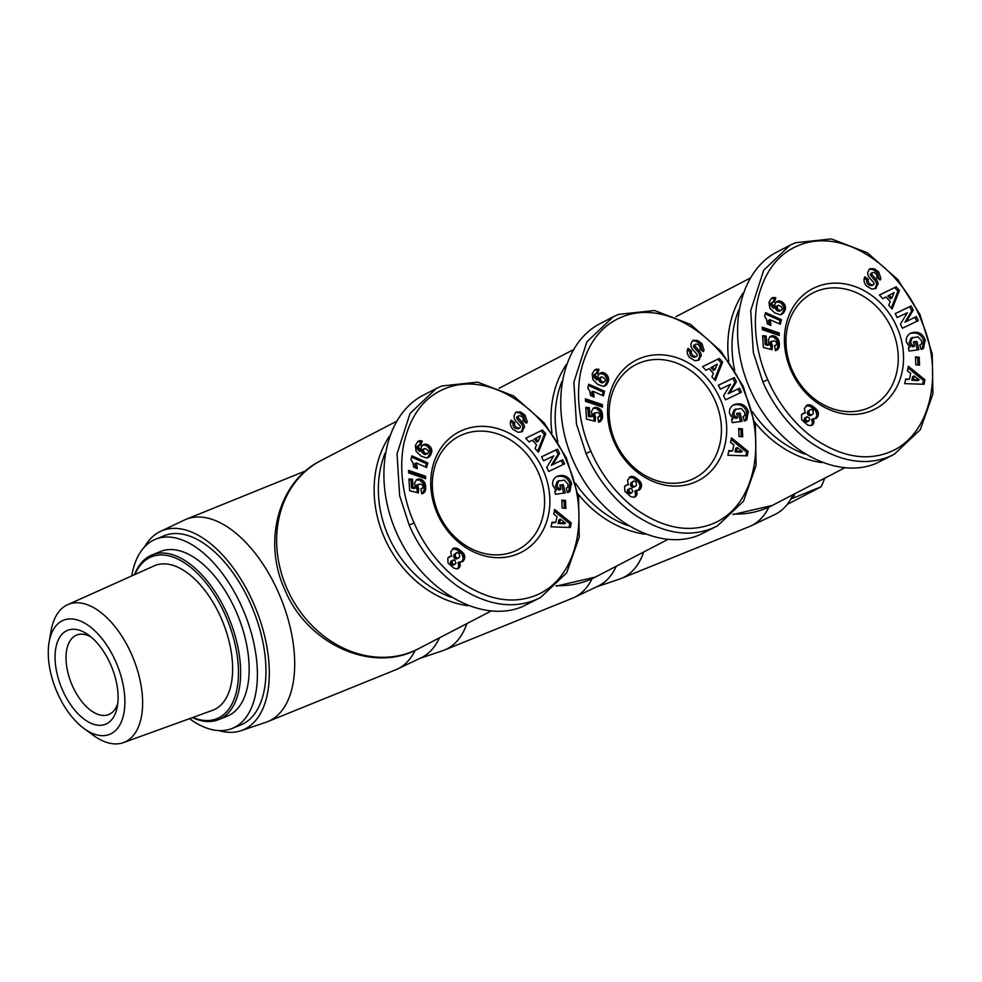 <?xml version="1.0" encoding="UTF-8"?>
<svg xmlns="http://www.w3.org/2000/svg" width="982" height="982" viewBox="0 0 982 982"><rect width="100%" height="100%" fill="white"/><g stroke="black" fill="none" stroke-linecap="round" stroke-linejoin="round"><path stroke-width="1.47" d="M754.814 422.26A105.97 89.362 62.6 0 0 821.934 462.596M768.894 507.105A109.088 58.454 68 0 1 751.193 525.775A109.088 58.454 68 0 1 749.499 526.524L621.446 578.386A109.088 58.454 68 0 1 619.703 579.024L596.491 586.868M793.1 494.633A107.529 57.619 68 0 1 790.67 499.335A107.529 57.619 68 0 1 774.982 514.47L751.193 525.775M616.266 566.246A107.529 57.619 68 0 1 598.136 586.082L574.36 597.387A109.088 58.454 68 0 1 572.666 598.136L444.613 649.986A109.088 58.454 68 0 1 442.87 650.636L419.658 658.468M643.738 551.982A109.088 58.454 68 0 1 621.446 578.386M892.122 329.522A63.891 53.875 -117.4 0 1 871.562 406.474A63.891 53.875 -117.4 0 1 792.118 370.018A63.891 53.875 -117.4 0 1 812.666 293.066A63.891 53.875 -117.4 0 1 892.122 329.522M897.032 327.325A67.783 57.165 -117.4 0 1 871.095 410.869A67.783 57.165 -117.4 0 1 790.927 370.288A67.783 57.165 -117.4 0 1 816.864 286.744A67.783 57.165 -117.4 0 1 897.032 327.325M874.496 268.835L878.78 272.014L880.903 278.557L880.179 280.017L876.668 277.476L876.975 276.899C877.049 274.297 875.637 272.824 872.703 272.517A1.534 1.289 62.6 0 0 872.274 274.923L876.361 279.588A5.757 4.861 -117.4 0 1 878.031 283.859L875.428 288.622L871.672 289.064L866.455 285.946C864.062 283 863.436 280.152 864.577 277.415L864.872 276.838L868.456 279.416L868.125 280.066C868.248 283.246 869.991 284.829 873.329 284.817L873.599 284.645A1.534 1.289 62.6 0 0 873.587 282.46L869.414 277.71A5.757 4.861 -117.4 0 1 867.916 274.813L867.744 272.468L869.205 269.412L870.15 268.675L874.496 268.835L873.01 269.608L869.475 269.142M878.78 272.014L877.294 272.787L873.01 269.608M880.473 279.453L879.847 279.772M879.381 279.44L877.294 272.787M912.388 337.562L910.559 342.35L912.241 345.112L914.463 346.069L913.469 341.871L916.942 341.392L918.907 349.702L909.123 351.053L908.399 348.009L909.848 347.407L906.472 342.19C905.76 338.213 907.159 335.193 910.682 333.119C917.532 330.86 922.343 333.033 925.105 339.6L923.657 348.156A7.095 5.99 -117.4 0 1 922.589 348.892A7.095 5.99 -117.4 0 1 922.159 349.089A7.095 5.99 -117.4 0 1 921.104 349.396L919.815 344.928A2.885 2.43 62.6 0 0 921.595 343.356L921.681 340.963L918.035 336.838L911.591 337.98M914.463 346.069L912.978 346.842L910.744 345.885L909.074 343.123L910.903 338.336M912.241 345.112L910.744 345.885M909.848 347.407L908.436 348.144M888.87 456.777L894.221 454.31L920.318 429.65L932.9 393.917L932.225 353.888L919.987 314.547L897.806 279.575L867.327 252.755L831.361 238.921L795.371 242.763L790.019 245.23L763.701 270.234L750.727 310.582L753.317 352.44L762.842 381.875C769.262 396.974 784.053 423.217 810.543 442.501C838.775 461.503 864.884 466.266 888.87 456.777M790.019 245.23L777.008 251.993C737.187 272.21 725.391 337.121 751.5 392.297C777.069 447.718 834.602 480.677 875.858 463.529L894.221 454.31M804.786 454.089A102.852 86.723 -117.4 0 1 752.408 411.703M577.981 493.872A105.97 89.362 62.6 0 0 645.1 534.196M592.06 578.717A109.088 58.454 68 0 1 574.36 597.387M439.433 637.858A107.529 57.619 68 0 1 421.303 657.682L397.526 669A109.088 58.454 68 0 1 395.82 669.749L267.767 721.598A109.088 58.454 68 0 1 266.036 722.249L241.081 730.669A107.529 57.619 68 0 1 218.826 730.596M466.892 623.582A109.088 58.454 68 0 1 444.613 649.986M715.289 401.135A63.891 53.875 -117.4 0 1 694.728 478.074A63.891 53.875 -117.4 0 1 615.284 441.63A63.891 53.875 -117.4 0 1 635.833 364.678A63.891 53.875 -117.4 0 1 715.289 401.135M720.187 398.925A67.783 57.165 -117.4 0 1 694.249 482.481A67.783 57.165 -117.4 0 1 614.094 441.9A67.783 57.165 -117.4 0 1 640.031 358.356A67.783 57.165 -117.4 0 1 720.187 398.925M697.65 340.447L701.946 343.626L704.069 350.169L703.345 351.617L699.835 349.089L700.141 348.512C700.215 345.897 698.791 344.437 695.87 344.117A1.534 1.289 62.6 0 0 695.428 346.536L699.528 351.188A5.757 4.861 -117.4 0 1 701.197 355.472L698.583 360.222L694.839 360.676L689.622 357.558C687.228 354.612 686.602 351.765 687.744 349.015L688.038 348.438L691.623 351.028L691.279 351.679C691.414 354.858 693.157 356.441 696.496 356.429L696.754 356.257A1.534 1.289 62.6 0 0 696.754 354.072L692.568 349.322A5.757 4.861 -117.4 0 1 691.07 346.413L690.911 344.068L692.371 341.012L693.317 340.275L697.65 340.447L696.164 341.22L692.629 340.754M701.946 343.626L700.461 344.4L696.164 341.22M703.628 351.053L703.002 351.384M702.547 351.053L700.461 344.4M735.555 409.175L733.726 413.962L735.395 416.712L737.629 417.681L736.635 413.483L740.109 413.005L742.073 421.303L732.29 422.665L731.565 419.609L733.014 419.019L729.638 413.803C728.926 409.825 730.326 406.793 733.849 404.719C740.698 402.473 745.51 404.633 748.272 411.213L746.823 419.756A7.095 5.99 -117.4 0 1 745.755 420.505A7.095 5.99 -117.4 0 1 745.313 420.701A7.095 5.99 -117.4 0 1 744.27 420.996L742.981 416.54A2.885 2.43 62.6 0 0 744.761 414.956L744.847 412.563L741.189 408.438L734.757 409.592M737.629 417.681L736.144 418.455L733.91 417.485L732.241 414.735L734.07 409.948M735.395 416.712L733.91 417.485M733.014 419.019L731.602 419.756M712.036 528.377L717.388 525.91L743.484 501.262L756.066 465.529L755.391 425.501L743.153 386.147L720.972 351.175L690.493 324.367L654.515 310.521L618.537 314.375L613.185 316.842L586.868 341.846L573.881 382.194L576.471 424.04L586.009 453.475C592.428 468.586 607.22 494.818 633.709 514.102C661.942 533.116 688.051 537.878 712.036 528.377M613.185 316.842L600.174 323.594C560.354 343.823 548.545 408.733 574.666 463.909C600.235 519.331 657.768 552.289 699.024 535.141L717.388 525.91M627.952 525.701A102.852 86.723 -117.4 0 1 575.562 483.316M389.388 436.303A105.97 89.362 62.6 0 0 384.33 537.571A105.97 89.362 62.6 0 0 468.267 605.808M415.226 650.329A109.088 58.454 68 0 1 397.526 669M144.477 546.974A107.529 57.619 68 0 1 160.41 531.434A107.529 57.619 68 0 1 253.724 603.734A107.529 57.619 68 0 1 241.081 730.669M160.41 531.434L184.186 520.129A109.088 58.454 68 0 1 185.88 519.38A109.088 58.454 68 0 1 278.863 593.459A109.088 58.454 68 0 1 267.767 721.598M538.443 472.735A63.891 53.875 -117.4 0 1 517.895 549.687A63.891 53.875 -117.4 0 1 438.451 513.23A63.891 53.875 -117.4 0 1 458.999 436.29A63.891 53.875 -117.4 0 1 538.443 472.735M543.353 470.538A67.783 57.165 -117.4 0 1 517.416 554.081A67.783 57.165 -117.4 0 1 437.26 513.5A67.783 57.165 -117.4 0 1 463.197 429.956A67.783 57.165 -117.4 0 1 543.353 470.538M520.816 412.059L525.112 415.239L527.236 421.781L526.499 423.23L523.001 420.701L523.296 420.124C523.381 417.51 521.958 416.049 519.036 415.73A1.534 1.289 62.6 0 0 518.594 418.136L522.694 422.8A5.757 4.861 -117.4 0 1 524.351 427.084L521.749 431.835L518.005 432.289L512.788 429.159C510.395 426.225 509.768 423.377 510.91 420.627L511.205 420.05L514.777 422.641L514.445 423.279C514.58 426.458 516.311 428.054 519.662 428.042L519.92 427.857A1.534 1.289 62.6 0 0 519.908 425.685L515.734 420.922A5.757 4.861 -117.4 0 1 514.237 418.025L514.077 415.681L515.538 412.624L516.483 411.888L520.816 412.059L519.331 412.833L515.795 412.366M525.112 415.239L523.627 416.012L519.331 412.833M526.794 422.665L526.168 422.984M525.714 422.653L523.627 416.012M558.721 480.787L556.88 485.574L558.562 488.324L560.796 489.282L559.801 485.083L563.275 484.605L565.227 492.915L555.456 494.277L554.732 491.221L556.18 490.632L552.792 485.415C552.093 481.425 553.492 478.406 557.003 476.331C563.864 474.085 568.664 476.245 571.426 482.825L569.99 491.368A7.095 5.99 -117.4 0 1 568.909 492.117A7.095 5.99 -117.4 0 1 568.48 492.313A7.095 5.99 -117.4 0 1 567.436 492.608L566.16 488.14A2.885 2.43 62.6 0 0 567.927 486.569L568.001 484.175L564.355 480.051L557.923 481.192M560.796 489.282L559.298 490.055L557.076 489.097L555.395 486.348L557.236 481.561M558.562 488.324L557.076 489.097M556.18 490.632L554.769 491.356M535.19 599.99L540.554 597.522L566.651 572.874L579.233 537.129L578.558 497.101L566.307 457.759L544.138 422.788L513.647 395.979L477.682 382.133L441.704 385.987L436.352 388.455L410.034 413.459L397.047 453.794L399.637 495.652L409.175 525.088C415.595 540.186 430.386 566.43 456.863 585.714C485.096 604.728 511.205 609.491 535.19 599.99M436.352 388.455L423.34 395.206C383.52 415.435 371.712 480.345 397.82 535.521C423.402 590.943 480.935 623.889 522.191 606.741L540.554 597.522M451.119 597.302A102.852 86.723 -117.4 0 1 388.258 535.816A102.852 86.723 -117.4 0 1 385.042 453.156M155.586 539.216L164.129 535.755A102.067 54.697 68 0 1 251.134 605.084A102.067 54.697 68 0 1 240.75 724.974L232.206 728.435A102.067 54.697 -112 0 0 242.591 608.533A102.067 54.697 -112 0 0 155.586 539.216A102.067 54.697 -112 0 0 131.723 575.943M84.022 728.509L93.241 735.26A74.411 39.869 -112 0 0 123.523 742.588L212.615 710.293A77.922 41.747 -112 0 0 221.318 618.476A77.922 41.747 -112 0 0 154.137 565.878L67.672 604.679A74.411 39.869 -112 0 0 51.027 631.009L49.1 642.265A61.559 32.983 68 0 1 77.32 619.949A61.559 32.983 68 0 1 115.937 662.028A61.559 32.983 68 0 1 120.749 723.133A61.559 32.983 68 0 1 84.022 728.509A61.559 32.983 68 0 1 57.214 692.531A61.559 32.983 68 0 1 49.1 642.265M123.523 742.588A74.411 39.869 -112 0 0 131.821 654.896A74.411 39.869 -112 0 0 67.672 604.679M117.803 703.284A42.852 22.967 68 0 1 108.757 714.54A42.852 22.967 68 0 1 72.238 685.436A42.852 22.967 68 0 1 76.596 635.096A42.852 22.967 68 0 1 90.921 636.888M62.418 689.83A50.647 27.14 -112 0 0 93.793 724.335A50.647 27.14 -112 0 0 117.239 707.101A50.647 27.14 -112 0 0 110.745 664.74A50.647 27.14 -112 0 0 87.852 634.544A50.647 27.14 -112 0 0 58.282 639.945A50.647 27.14 -112 0 0 62.418 689.83M192.398 717.621A88.822 47.59 -112 0 0 218.704 719.61L227.235 716.16A88.822 47.59 -112 0 0 236.269 611.823A88.822 47.59 -112 0 0 160.557 551.491L152.026 554.953A88.822 47.59 -112 0 0 134.522 574.679M218.704 719.61A88.822 47.59 -112 0 0 227.738 615.272A88.822 47.59 -112 0 0 152.026 554.953M134.915 574.507A87.263 46.755 68 0 1 225.774 616.156A87.263 46.755 68 0 1 235.054 696.569A87.263 46.755 68 0 1 192.803 717.474M790.67 499.335L792.769 498.242A109.088 58.454 -112 0 0 794.868 493.725M787.208 504.466L821.038 486.802A109.088 58.454 -112 0 0 824.635 478.259M821.038 486.802L792.769 498.242M189.514 718.664A102.067 54.697 -112 0 0 232.206 728.435M451.45 555.775L450.738 551.663L453.917 548.116L457.956 548.766L463.664 553.529L464.67 555.972L464.376 559.212L462.547 561.63L459.539 561.913L460.227 565.742L458.803 568.161L456.704 568.86L453.831 568.161L448.05 563.054L447.804 558.083L451.45 555.775M451.708 556.18L448.553 557.113M450.493 556.217L449.007 556.99M458.803 568.161L457.821 568.664M457.502 568.725L458.741 566.516L458.042 562.686L459.539 561.913M459.539 567.363L458.054 568.136M459.834 566.884L458.349 567.657M460.227 565.742L458.741 566.516M460.3 564.478L458.803 565.251M460.288 564.404L458.803 565.178M460.042 563.214L458.557 563.987M461.565 561.974L463.222 558.807L462.178 554.302L456.47 549.527L452.518 548.877M463.394 560.918L461.908 561.692M464.081 559.9L462.596 560.673M464.376 559.212L462.89 559.986M464.707 558.034L463.222 558.807M464.768 556.782L463.283 557.555M464.67 555.972L463.185 556.745M464.314 554.744L462.817 555.517M463.664 553.529L462.178 554.302M463.197 552.866L461.712 553.639M462.375 551.994L460.889 552.768M461.356 551.062L459.871 551.835M460.263 550.202L458.778 550.976M459.122 549.429L457.624 550.19M457.956 548.766L456.47 549.527M456.937 548.287L455.439 549.061M456.213 548.079L454.727 548.852M455.01 547.944L453.524 548.717M453.917 548.116L452.702 548.742M451.487 564.859L450.456 563.386L450.652 561.667L453.316 559.924L451.867 562.072L452.972 564.085L451.487 564.859L453.512 565.129L455.955 563.103L454.924 560.378L453.316 559.924M452.579 563.717L451.094 564.49M451.941 562.612L450.456 563.386M451.867 562.072L450.382 562.846M452.15 560.894L450.652 561.667M452.395 560.501L450.91 561.274M452.972 564.085L454.997 564.355M454.556 564.515L453.058 565.288M453.438 564.343L451.941 565.116M459.318 553.443L457.072 552.584L455.525 553.848L455.218 556.082L456.286 557.776L458.042 558.157L459.613 556.831L459.318 553.443M458.987 557.666L455.893 558.979L453.991 557.58L454.04 554.621L456.262 552.952M458.042 558.157L456.556 558.93M457.379 558.206L455.893 558.979M456.286 557.776L454.801 558.537M455.476 556.806L453.991 557.58M455.218 556.082L453.721 556.855M455.169 554.879L453.672 555.64M455.525 553.848L454.04 554.621M410.942 459.613L411.9 455.832L427.796 462.89L426.618 467.506L416.208 462.878L417.264 468.684L413.692 467.101L412.906 462.731L410.942 459.613M417.227 467.911L416.442 468.316M415.681 467.972L414.723 463.651L416.208 462.878M417.117 466.683L415.632 467.457M416.969 465.628L415.484 466.401M416.896 465.235L415.411 466.008M416.601 464.105L415.116 464.879M425.464 466.99L426.311 463.664L411.568 457.121M427.796 462.89L426.311 463.664M425.501 476.209L425.66 478.7L408.684 472.931L408.537 470.403L425.501 476.209L424.015 476.982L408.61 471.704M424.089 478.16L424.015 476.982M415.349 445.546L417.743 441.519L419.768 440.673L422.199 441.028L420.652 445.398L419.216 445.092L418.197 446.785L421.352 450.75L421.18 447.424L422.849 444.883L425.611 444.085L428.655 445.202L431.785 450.063L430.337 455.488L426.569 457.956L421.033 456.102L416.061 451.254L415.349 445.546M429.011 457.035L427.563 457.784L430.288 452.751L429.551 448.578L426.151 445.374L422.702 445.03M429.699 456.348L428.213 457.121M430.337 455.488L428.852 456.262M430.951 454.445L429.453 455.206M431.073 454.138L429.588 454.912M431.515 453.058L430.03 453.831M431.773 451.99L430.288 452.751M431.871 450.959L430.386 451.732M431.785 450.063L430.3 450.836M431.528 448.934L430.042 449.707M431.037 447.804L429.551 448.578M430.472 446.92L428.987 447.694M429.699 446.037L428.213 446.81M428.778 445.288L427.293 446.061M428.655 445.202L427.17 445.975M427.636 444.601L426.151 445.374M426.63 444.232L425.145 445.006M425.611 444.085L424.126 444.858M424.605 444.134L423.119 444.907M421.352 450.75L419.866 451.524L417.08 448.676L416.908 446.552L419.216 445.092M421.008 450.468L419.523 451.241M419.879 449.486L418.393 450.259M419.081 448.651L417.596 449.425M418.614 448.001L417.129 448.774M418.565 447.902L417.08 448.676M418.197 446.785L416.712 447.559M418.406 445.779L416.908 446.552M418.43 445.718L416.945 446.491M419.56 445.092L420.713 441.79L417.657 441.605M422.199 441.028L420.713 441.79M421.843 440.918L420.357 441.691M420.762 440.685L419.277 441.458M419.768 440.673L418.283 441.446M419.596 440.697L418.111 441.47M427.907 453.377L428.606 451.708L427.931 450.1L424.899 448.418L423.463 449.375L423.905 452.174L425.918 453.623L427.907 453.377L425.415 454.543L422.42 452.947L421.978 450.149L423.893 448.811M426.986 453.77L425.501 454.531M426.9 453.77L425.415 454.543M425.918 453.623L424.433 454.396M424.862 453.058L423.377 453.831M424.813 453.033L423.328 453.794M423.905 452.174L422.42 452.947M423.377 451.217L421.879 451.99M423.23 450.419L421.744 451.192M423.463 449.375L421.978 450.149M409.641 490.681L408.942 478.958L412.526 479.253L413.005 487.182L415.46 487.808L414.564 483.291L416.515 479.646L418.344 478.958L421.425 479.498L424.74 482.641L425.722 489.122L423.573 493.087L421.744 493.86L420.947 488.815L422.542 488.103L423.033 486.556L422.211 484.789L420.222 483.966L417.497 485.341L418.713 488.778L418.418 492.939L409.641 490.681M417.006 492.583L417.227 489.552L416 486.115L418.062 484.372M418.713 488.778L417.227 489.552M418.504 488.545L417.019 489.318M417.816 487.624L416.331 488.398M417.694 487.354L416.208 488.128M417.411 486.213L415.926 486.986M417.497 485.341L416 486.115M417.976 484.457L416.491 485.231M421.99 488.533L420.983 489.048M423.573 493.087L422.677 493.553M422.334 493.664L424.236 489.895L423.254 483.414L419.94 480.272L416.258 479.867M424.175 492.596L422.69 493.369M424.85 491.773L423.365 492.547L424.862 491.749M425.329 490.84L423.831 491.614M425.623 489.699L424.138 490.472M425.722 489.122L424.236 489.895M425.783 488.005L424.298 488.778M425.758 486.716L424.273 487.489M425.697 485.98L424.212 486.753M425.488 484.74L424.003 485.501M425.169 483.623L423.684 484.396M424.74 482.641L423.254 483.414M424.114 481.634L422.628 482.408M423.328 480.763L421.843 481.536M422.407 480.038L420.922 480.812M421.425 479.498L419.94 480.272M420.394 479.13L418.909 479.903M419.339 478.946L417.853 479.719M418.344 478.958L416.859 479.732M415.46 487.808L413.974 488.57L411.519 487.956L411.041 480.014L408.991 479.854M413.005 487.182L411.519 487.956M412.526 479.253L411.041 480.014M414.085 522.89C420.308 537.559 434.707 563.042 460.312 581.675C484.678 598.284 507.62 603.599 529.138 597.633C577.49 584.499 590.415 517.256 568.909 466.916C549.895 413.373 490.656 368.152 443.226 389.388C423.144 398.311 409.973 416.552 403.737 444.122C397.514 476.393 407.1 507.633 414.085 522.89L409.175 525.088M529.089 441.912L525.738 438.23L542.469 430.042L545.771 433.676L538.455 452.186L535.043 448.455L536.577 444.895L532.293 440.194L529.089 441.912M553.713 514.052L554.658 509.474L571.279 522.964L570.333 527.469L551.037 526.843L552.007 522.191L555.787 522.436L557.003 516.581L553.713 514.052M561.827 500.108L565.534 500.476L565.878 508.43L562.158 508.05L561.827 500.108M552.768 464.596L562.711 459.822L564.662 463.811L548.729 471.446L546.728 467.371L553.688 455.906L543.5 460.791L541.548 456.814L557.481 449.167L559.556 453.414L552.768 464.596L551.283 465.358L558.071 454.187L555.984 449.94L541.573 456.863M568.136 492.436A7.095 5.99 62.6 0 0 568.492 492.142L569.941 483.598C567.461 477.375 562.907 475.104 556.291 476.749M569.99 491.368L568.492 492.142M571.733 484.077L570.235 484.85M563.619 493.136L561.79 485.378L559.924 485.636M563.275 484.605L561.79 485.378M518.435 428.631L518.177 428.803C514.826 428.815 513.095 427.231 512.96 424.052L513.291 423.414L510.579 421.45M514.777 422.641L513.291 423.414M522.731 431.159L521.246 431.92L522.866 427.857A5.757 4.861 62.6 0 0 521.197 423.573L517.109 418.909A1.534 1.289 -117.4 0 1 517.404 416.552M524.339 427.698L522.854 428.471M562.711 459.822L551.283 465.358M559.556 453.414L558.071 454.187M557.481 449.167L555.984 449.94M563.152 464.535L561.225 460.595M565.534 500.476L561.864 501.029M564.355 508.271L564.049 501.25M555.787 522.436L551.835 523.05M569.02 527.432L569.793 523.725L554.314 511.168M571.279 522.964L569.793 523.725M558.181 523.467L558.918 519.944L560.403 519.171L559.666 522.694L558.181 523.467L563.999 523.836L565.497 523.062L560.403 519.171M559.666 522.694L565.497 523.062M529.077 441.888L532.293 440.194M537.62 451.278L544.274 434.449L540.972 430.816L525.763 438.254M545.771 433.676L544.274 434.449M542.469 430.042L540.972 430.816M536.663 442.023L534.085 439.2L540.505 435.775L535.571 438.426L538.148 441.249L536.663 442.023M535.571 438.426L534.085 439.2M538.148 441.249L540.505 435.775M566.221 364.69A105.97 89.362 62.6 0 0 551.933 432.866M557.825 441.851A102.852 86.723 -117.4 0 1 561.876 381.544M628.284 484.163L627.572 480.051L630.763 476.503L634.789 477.154L640.497 481.929L641.504 484.359L641.209 487.612L639.38 490.018L636.373 490.3L637.06 494.13L635.636 496.548L633.537 497.248L630.665 496.548L624.883 491.442L624.638 486.471L628.284 484.163M628.541 484.568L625.387 485.513M627.326 484.617L625.841 485.39M635.636 496.548L634.654 497.064M634.347 497.113L635.575 494.903L634.888 491.074L636.373 490.3M636.373 495.75L634.888 496.524M636.667 495.272L635.182 496.045M637.06 494.13L635.575 494.903M637.134 492.878L635.649 493.639M637.122 492.792L635.636 493.565M636.876 491.601L635.391 492.375M638.41 490.362L640.117 485.943L638.546 482.027L633.304 477.927L629.352 477.264M640.227 489.306L638.742 490.079M640.927 488.3L639.442 489.073M641.209 487.612L639.724 488.385M641.541 486.421L640.055 487.195M641.602 485.169L640.117 485.943M641.504 484.359L640.019 485.133M641.148 483.132L639.663 483.905M640.497 481.929L639.012 482.702M640.031 481.254L638.546 482.027M639.208 480.382L637.723 481.155M638.19 479.449L636.704 480.223M637.097 478.59L635.612 479.363M635.955 477.817L634.47 478.59M634.789 477.154L633.304 477.927M633.771 476.675L632.285 477.448M633.046 476.479L631.561 477.252M631.856 476.331L630.358 477.105M630.763 476.503L629.548 477.129M628.333 493.246L627.302 491.773L627.498 490.055L630.149 488.312L628.701 490.46L629.818 492.473L628.333 493.246L630.346 493.529L632.789 491.491L631.757 488.766L630.149 488.312M629.413 492.105L627.928 492.878M628.787 491L627.302 491.773M628.701 490.46L627.216 491.233M628.983 489.282L627.498 490.055M629.229 488.889L627.744 489.662M629.818 492.473L631.831 492.755M631.389 492.915L629.904 493.676M630.272 492.743L628.787 493.504M636.152 481.831L633.906 480.971L632.359 482.236L632.052 484.47L633.12 486.164L634.888 486.544L636.446 485.231L636.152 481.831M635.82 486.065L632.739 487.367L630.825 485.967L630.874 483.009L633.095 481.352M634.888 486.544L633.39 487.317M634.225 486.593L632.739 487.367M633.12 486.164L631.635 486.937M632.31 485.194L630.825 485.967M632.052 484.47L630.567 485.243M632.003 483.267L630.518 484.04M632.359 482.236L630.874 483.009M587.776 388L588.734 384.22L604.63 391.278L603.464 395.893L593.042 391.278L594.098 397.072L590.538 395.488L589.74 391.118L587.776 388M594.061 396.298L593.275 396.703M592.514 396.372L591.557 392.051L593.042 391.278M593.963 395.071L592.465 395.844M593.815 394.028L592.318 394.789M593.729 393.622L592.244 394.396M593.435 392.493L591.95 393.266M602.297 395.378L603.144 392.051L588.402 385.509M604.63 391.278L603.144 392.051M602.347 404.596L602.494 407.088L585.53 401.319L585.37 398.79L602.347 404.596L600.849 405.37L585.456 400.104M600.923 406.56L600.849 405.37M592.183 373.933L594.576 369.907L599.032 369.416L597.498 373.798L596.049 373.491L595.031 375.173L598.185 379.15L598.026 375.811L599.683 373.27L602.445 372.473L605.489 373.59L608.631 378.451L607.171 383.876L603.414 386.356L597.866 384.49L592.907 379.653L592.183 373.933M605.845 385.423L604.396 386.184M604.372 386.184L606.864 382.219L606.876 378.095L604.004 374.363L599.536 373.418M606.532 384.748L605.047 385.521M607.171 383.876L605.685 384.649M607.784 382.833L606.299 383.606M607.907 382.538L606.422 383.299M608.361 381.446L606.864 382.219M608.607 380.378L607.122 381.151M608.705 379.347L607.22 380.12M608.631 378.451L607.146 379.224M608.361 377.321L606.876 378.095M607.883 376.192L606.397 376.965M607.306 375.308L605.82 376.081M606.532 374.437L605.047 375.21M605.612 373.676L604.126 374.449M605.489 373.59L604.004 374.363M604.47 372.988L602.985 373.761M603.464 372.62L601.978 373.393M602.445 372.473L600.959 373.246M601.438 372.522L599.953 373.295M598.185 379.15L596.7 379.911L593.914 377.076L593.779 374.878L596.049 373.491M597.842 378.856L596.356 379.629M596.725 377.874L595.227 378.647M595.927 377.039L594.429 377.812M595.448 376.401L593.963 377.174M595.399 376.302L593.914 377.076M595.031 375.173L593.545 375.946M595.239 374.167L593.754 374.94M595.264 374.105L593.779 374.878M596.393 373.479L597.547 370.189L594.491 370.005M599.032 369.416L597.547 370.189M598.676 369.306L597.191 370.079M597.596 369.072L596.111 369.846M596.602 369.072L595.117 369.846M596.43 369.097L594.945 369.858M604.74 381.765L605.44 380.095L604.777 378.487L601.745 376.806L600.309 377.763L600.739 380.562L602.752 382.01L604.74 381.765L602.248 382.931L599.253 381.335L598.824 378.536L600.726 377.211M603.82 382.158L602.334 382.931M603.734 382.158L602.248 382.931M602.752 382.01L601.266 382.784M601.696 381.446L600.211 382.219M601.647 381.421L600.162 382.194M600.739 380.562L599.253 381.335M600.211 379.617L598.725 380.378M600.063 378.807L598.578 379.58M600.309 377.763L598.824 378.536M586.487 419.068L585.775 407.346L589.36 407.64L589.838 415.57L592.293 416.196L591.397 411.679L593.349 408.033L597.24 407.518L601.585 411.028L602.555 417.51L600.407 421.474L598.578 422.248L597.793 417.203L599.376 416.491L599.867 414.944L599.045 413.177L597.056 412.354L594.331 413.729L595.546 417.178L595.252 421.339L586.487 419.068M593.852 420.971L594.061 417.939L592.846 414.502L594.908 412.771M595.546 417.178L594.061 417.939M595.337 416.933L593.852 417.706M594.65 416.012L593.165 416.785M594.527 415.754L593.042 416.528M594.245 414.613L592.76 415.374M594.331 413.729L592.846 414.502M594.81 412.857L593.324 413.618M598.824 416.92L597.829 417.436M600.407 421.474L599.523 421.941M599.167 422.051L601.07 418.283L600.1 411.802L596.774 408.672L593.091 408.254M601.021 420.996L599.536 421.769M602.162 419.228L600.677 420.001M602.457 418.099L600.972 418.872M602.555 417.51L601.07 418.283M602.617 416.405L601.131 417.178M602.592 415.116L601.107 415.889M602.531 414.367L601.045 415.14M602.322 413.127L600.837 413.901M602.003 412.023L600.518 412.784M601.585 411.028L600.1 411.802M600.959 410.022L599.462 410.795M600.174 409.15L598.676 409.924M599.241 408.438L597.756 409.212M598.259 407.898L596.774 408.672M597.24 407.518L595.755 408.291M596.172 407.346L594.687 408.119M595.178 407.358L593.693 408.131M592.293 416.196L590.808 416.969L588.353 416.343L587.874 408.414L585.824 408.242M589.838 415.57L588.353 416.343M589.36 407.64L587.874 408.414M590.918 451.278C597.142 465.947 611.54 491.442 637.146 510.063C661.512 526.671 684.454 531.986 705.972 526.021C754.323 512.899 767.249 445.644 745.743 395.304C726.729 341.761 667.49 296.552 620.059 317.775C599.977 326.699 586.819 344.94 580.571 372.522C574.347 404.78 583.934 436.033 590.918 451.278L586.009 453.475M705.923 370.3L702.572 366.617L719.303 358.442L722.605 362.063L715.289 380.574L711.889 376.843L713.411 373.295L709.127 368.581L705.923 370.3L709.127 368.581M730.547 442.452L731.504 437.874L748.112 451.352L747.167 455.857L727.871 455.243L728.84 450.591L732.621 450.836L733.849 444.969L730.547 442.452M738.66 428.496L742.367 428.876L742.711 436.818L739.004 436.438L738.66 428.496M729.601 392.984L739.544 388.221L741.496 392.199L725.563 399.846L723.562 395.758L730.522 384.306L720.334 389.191L718.382 385.202L734.315 377.567L736.39 381.802L729.601 392.984L728.116 393.757L734.904 382.575L732.83 378.34L718.407 385.251M744.97 420.824A7.095 5.99 62.6 0 0 745.338 420.529L746.774 411.986C744.307 405.775 739.753 403.492 733.124 405.136M746.823 419.756L745.338 420.529M748.566 412.477L747.081 413.25M740.453 421.536L738.624 413.766L736.77 414.023M740.109 413.005L738.624 413.766M695.268 357.031L695.011 357.202C691.659 357.215 689.929 355.631 689.794 352.452L690.125 351.802L687.412 349.838M691.623 351.028L690.125 351.802M699.565 359.547L698.079 360.32L699.7 356.245A5.757 4.861 62.6 0 0 698.042 351.961L693.943 347.297A1.534 1.289 -117.4 0 1 694.237 344.94M701.173 356.085L699.687 356.859M739.544 388.221L728.116 393.757M736.39 381.802L734.904 382.575M734.315 377.567L732.83 378.34M739.986 392.923L738.059 388.995M742.367 428.876L738.697 429.429M741.189 436.659L740.882 429.65M732.621 450.836L728.669 451.45M745.854 455.82L746.627 452.125L731.148 439.555M748.112 451.352L746.627 452.125M735.015 451.855L735.751 448.332L737.237 447.559L736.5 451.082L735.015 451.855L740.845 452.223L742.331 451.45L737.237 447.559M736.5 451.082L742.331 451.45M714.466 379.666L721.119 362.837L717.817 359.216L702.609 366.642M722.605 362.063L721.119 362.837M719.303 358.442L717.817 359.216M713.497 370.41L710.919 367.587L717.339 364.162L712.404 366.814L714.982 369.637L713.497 370.41M712.404 366.814L710.919 367.587M714.982 369.637L717.339 364.162M743.067 293.09A105.97 89.362 62.6 0 0 728.767 361.266M734.659 370.239A102.852 86.723 -117.4 0 1 738.722 309.931M805.13 412.563L804.405 408.438L807.597 404.891L811.635 405.541L817.331 410.316L818.337 412.759L818.055 416L816.214 418.418L813.206 418.688L813.894 422.53L812.47 424.936L810.371 425.636L807.499 424.948L801.717 419.842L801.472 414.87L805.13 412.563M805.375 412.968L802.22 413.901M804.16 413.005L802.675 413.778M812.47 424.936L811.488 425.452M811.181 425.501L812.409 423.303L811.721 419.461L813.206 418.688M813.206 424.138L811.721 424.911M813.501 423.672L812.016 424.445M813.894 422.53L812.409 423.303M813.968 421.266L812.482 422.039M813.955 421.192L812.47 421.965M813.722 420.001L812.237 420.775M815.244 418.762L816.889 415.582L815.846 411.09L810.15 406.315L806.185 405.652M817.061 417.706L815.576 418.479M817.761 416.687L816.275 417.46M818.055 416L816.558 416.773M818.374 414.809L816.889 415.582M818.436 413.569L816.95 414.343M818.337 412.759L816.852 413.532M817.981 411.532L816.496 412.293M817.331 410.316L815.846 411.09M816.864 409.654L815.379 410.427M816.042 408.77L814.557 409.543M815.035 407.849L813.538 408.622M813.931 406.978L812.445 407.751M812.789 406.204L811.304 406.978M811.635 405.541L810.15 406.315M810.604 405.063L809.119 405.836M809.892 404.866L808.407 405.64M808.689 404.719L807.204 405.492M807.597 404.891L806.382 405.529M805.166 421.634L804.135 420.173L804.332 418.442L806.983 416.712L805.535 418.848L806.652 420.861L805.166 421.634L807.179 421.916L809.622 419.891L809.487 418.234L806.983 416.712M806.247 420.505L804.761 421.278M805.621 419.4L804.135 420.173M805.535 418.848L804.049 419.621M805.817 417.669L804.332 418.442M806.062 417.276L804.577 418.05M806.652 420.861L808.665 421.143M808.223 421.303L806.738 422.076M807.106 421.131L805.621 421.904M812.986 410.218L810.739 409.371L809.193 410.623L808.886 412.87L809.966 414.551L811.721 414.944L813.28 413.618L812.986 410.218M812.654 414.453L809.573 415.754L807.658 414.355L807.707 411.397L809.929 409.74M811.721 414.944L810.236 415.717M811.058 414.981L809.573 415.754M809.966 414.551L808.468 415.325M809.143 413.582L807.658 414.355M808.886 412.87L807.4 413.643M808.837 411.654L807.351 412.428M809.193 410.623L807.707 411.397M764.61 316.4L765.567 312.607L781.463 319.666L780.297 324.293L769.876 319.666L770.931 325.459L767.372 323.876L766.586 319.506L764.61 316.4M770.895 324.686L770.109 325.091M769.348 324.76L768.39 320.439L769.876 319.666M770.796 323.471L769.311 324.232M770.649 322.415L769.164 323.188M770.563 322.022L769.078 322.796M770.281 320.881L768.783 321.654M779.131 323.778L779.978 320.439L765.248 313.896M781.463 319.666L779.978 320.439M779.18 332.996L779.327 335.476L762.363 329.707L762.204 327.178L779.18 332.996L777.695 333.757L762.29 328.491M777.756 334.948L777.695 333.757M769.016 302.321L771.41 298.307L775.866 297.804L774.332 302.186L772.883 301.879L771.864 303.561L775.031 307.538L774.859 304.211L776.517 301.67L779.278 300.873L782.335 301.99L785.465 306.838L784.004 312.276L780.248 314.743L774.712 312.89L769.741 308.041L769.016 302.321M782.679 313.823L781.23 314.571M781.206 314.571L783.71 310.619L783.71 306.482L780.837 302.751L776.369 301.818M783.366 313.135L781.881 313.909M784.004 312.276L782.519 313.049M784.618 311.22L783.133 311.994M784.753 310.926L783.255 311.699M785.195 309.846L783.71 310.619M785.453 308.765L783.967 309.539M785.539 307.747L784.053 308.52M785.465 306.838L783.98 307.611M785.207 305.709L783.71 306.482M784.716 304.58L783.231 305.353M784.139 303.708L782.654 304.481M783.366 302.824L781.881 303.598M782.445 302.063L780.96 302.837M782.335 301.99L780.837 302.751M781.316 301.388L779.818 302.161M780.297 301.02L778.812 301.793M779.278 300.873L777.793 301.634M778.284 300.922L776.787 301.695M775.031 307.538L773.534 308.311L770.747 305.463L770.612 303.266L772.883 301.879M774.688 307.256L773.19 308.029M773.558 306.261L772.073 307.035M772.76 305.427L771.275 306.2M772.294 304.788L770.796 305.562M772.233 304.69L770.747 305.463M771.864 303.561L770.379 304.334M772.073 302.554L770.588 303.328M772.097 302.493L770.612 303.266M773.227 301.867L774.381 298.577L771.324 298.393M775.866 297.804L774.381 298.577M775.51 297.693L774.025 298.467M774.43 297.472L772.944 298.233M773.448 297.46L771.95 298.233M773.264 297.485L771.778 298.258M781.586 310.152L782.273 308.495L781.611 306.887L778.579 305.206L777.143 306.163L777.572 308.962L779.585 310.41L781.586 310.152L779.082 311.319L776.087 309.735L775.657 306.936L777.56 305.598M780.653 310.545L779.168 311.319M780.567 310.545L779.082 311.319M779.585 310.41L778.1 311.184M778.53 309.846L777.044 310.619M778.493 309.809L776.995 310.582M777.572 308.962L776.087 309.735M777.044 308.004L775.559 308.778M776.897 307.206L775.412 307.967M777.143 306.163L775.657 306.936M763.321 347.456L762.609 335.746L766.193 336.028L766.672 343.97L769.127 344.584L768.243 340.067L770.183 336.421L774.074 335.905L778.419 339.416L779.291 346.486L778.53 348.536L776.406 350.316L775.412 350.635L774.626 345.603L776.21 344.878L776.701 343.344L775.878 341.564L773.902 340.742L771.165 342.129L772.392 345.566L772.085 349.727L763.321 347.456M770.686 349.359L770.907 346.339L769.679 342.89L771.742 341.159M772.392 345.566L770.907 346.339M772.171 345.333L770.686 346.094M771.484 344.412L769.998 345.185M771.373 344.142L769.876 344.915M771.079 343L769.593 343.774M771.165 342.129L769.679 342.89M771.643 341.245L770.158 342.018M775.657 345.308L774.663 345.836M777.253 349.862L776.357 350.328M776.001 350.439L777.904 346.683L776.934 340.189L773.607 337.059L769.937 336.654M777.854 349.383L776.369 350.157M778.996 347.616L777.511 348.389M779.291 346.486L777.805 347.26M779.389 345.91L777.904 346.683M779.462 344.792L777.977 345.566M779.426 343.504L777.94 344.277M779.364 342.767L777.879 343.54M779.156 341.515L777.67 342.288M778.849 340.41L777.351 341.184M778.419 339.416L776.934 340.189M777.793 338.409L776.308 339.183M777.008 337.538L775.522 338.311M776.075 336.826L774.589 337.599M775.093 336.286L773.607 337.059M774.074 335.905L772.588 336.679M773.006 335.734L771.521 336.507M772.012 335.746L770.526 336.519M769.127 344.584L767.642 345.357L765.187 344.743L764.708 336.801L762.67 336.642M766.672 343.97L765.187 344.743M766.193 336.028L764.708 336.801M767.752 379.666C773.976 394.334 788.374 419.83 813.98 438.463C838.346 455.059 861.288 460.374 882.806 454.408C931.169 441.286 944.083 374.032 922.577 323.704C903.575 270.148 844.324 224.939 796.893 246.175C776.811 255.087 763.652 273.34 757.404 300.909C751.193 333.18 760.768 364.42 767.752 379.666L762.842 381.875M882.769 298.688L879.406 295.005L896.136 286.83L899.438 290.451L892.122 308.974L888.722 305.23L890.244 301.683L885.96 296.969L882.769 298.688M907.38 370.84L908.338 366.261L924.946 379.739L924.013 384.257L904.717 383.631L905.686 378.978L909.455 379.224L910.682 373.369L907.38 370.84M915.494 356.883L919.213 357.264L919.545 365.206L915.838 364.838L915.494 356.883M906.447 321.372L916.378 316.609L918.33 320.598L902.397 328.233L900.396 324.158L907.368 312.693L897.167 317.579L895.216 313.589L911.149 305.954L913.235 310.202L906.447 321.372L904.962 322.145L911.738 310.963L909.663 306.728L895.24 313.639M921.816 349.224A7.095 5.99 62.6 0 0 922.172 348.917L923.62 340.373C921.141 334.162 916.587 331.879 909.958 333.536M923.657 348.156L922.172 348.917M925.4 340.864L923.915 341.638M917.286 349.923L915.457 342.166L913.604 342.423M916.942 341.392L915.457 342.166M872.102 285.418L871.844 285.59C868.505 285.602 866.762 284.019 866.64 280.84L866.971 280.189L864.258 278.225M868.456 279.416L866.971 280.189M876.398 287.935L874.913 288.708L876.545 284.633A5.757 4.861 62.6 0 0 874.876 280.349L870.788 275.697A1.534 1.289 -117.4 0 1 871.071 273.327M878.006 284.485L876.521 285.259M916.378 316.609L904.962 322.145M913.235 310.202L911.738 310.963M911.149 305.954L909.663 306.728M916.82 321.323L914.893 317.382M919.213 357.264L915.531 357.816M918.023 365.058L917.716 358.037M909.455 379.224L905.502 379.838M922.687 384.208L923.461 380.513L907.982 367.955M924.946 379.739L923.461 380.513M911.848 380.243L912.585 376.732L914.07 375.959L913.334 379.469L911.848 380.243L917.679 380.623L919.164 379.85L914.07 375.959M913.334 379.469L919.164 379.85M882.744 298.675L885.96 296.969M891.3 308.066L897.953 291.224L894.651 287.603L879.442 295.042M899.438 290.451L897.953 291.224M896.136 286.83L894.651 287.603M890.33 298.81L887.765 295.975L894.172 292.55L889.25 295.201L891.816 298.037L890.33 298.81M889.25 295.201L887.765 295.975M891.816 298.037L894.172 292.55M844.495 467.935L772.269 505.448A105.97 89.362 -117.4 0 1 733.456 514.028M667.662 539.548L595.436 577.06A105.97 89.362 -117.4 0 1 556.622 585.64M418.602 648.672A105.97 89.362 -117.4 0 1 286.83 588.218A105.97 89.362 -117.4 0 1 320.918 460.595C278.397 481.462 262.55 541.475 284.743 589.507C306.9 644.02 372.473 674.278 418.602 648.672L490.828 611.16M571.426 482.825L569.941 483.598M514.445 423.279L512.96 424.052M524.351 427.084L522.866 427.857M522.694 422.8L521.197 423.573M518.594 418.136L517.109 418.909M748.272 411.213L746.774 411.986M691.279 351.679L689.794 352.452M701.197 355.472L699.7 356.245M699.528 351.188L698.042 351.961M695.428 346.536L693.943 347.297M925.105 339.6L923.62 340.373M868.125 280.066L866.64 280.84M878.031 283.859L876.545 284.633M876.361 279.588L874.876 280.349M872.274 274.923L870.788 275.697M920.502 344.707L919.839 345.05M743.669 416.319L743.006 416.663M566.835 487.931L566.172 488.275M559.053 480.591L557.567 481.364M519.662 428.042L518.177 428.803M518.791 415.816L517.305 416.589M185.88 519.38L305.697 470.857M396.274 421.45L320.918 460.595M735.886 408.991L734.401 409.764M696.496 356.429L695.011 357.202M695.637 344.216L694.139 344.989M556.094 586.156L595.436 577.06M573.107 349.838L499.052 388.307M912.72 337.378L911.235 338.152M873.329 284.817L871.844 285.59M872.47 272.603L870.985 273.377M732.94 514.543L772.269 505.448M749.953 278.237L675.886 316.695"/></g></svg>
